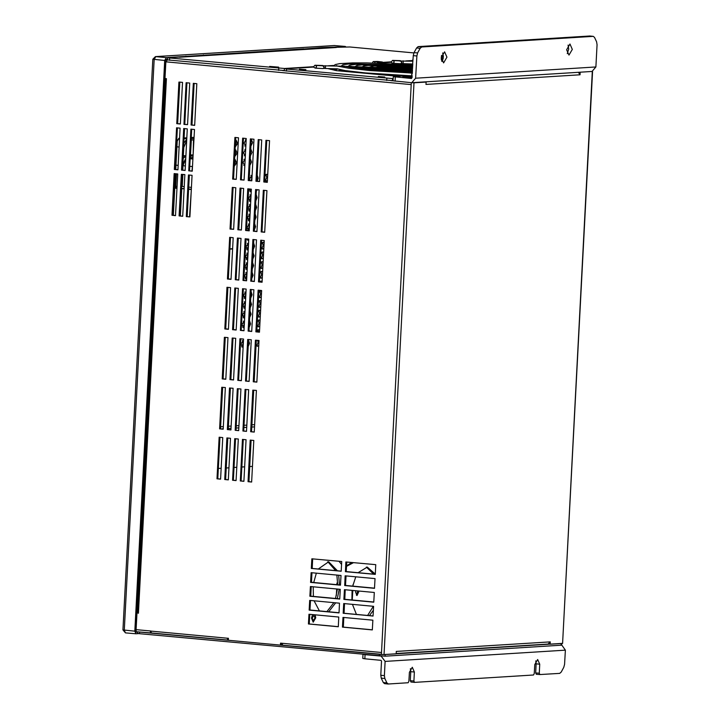 <?xml version="1.0" encoding="UTF-8"?>
<svg xmlns="http://www.w3.org/2000/svg" width="720" height="720" viewBox="0 0 720 720"><rect width="100%" height="100%" fill="white"/><g stroke="black" fill="none" stroke-linecap="round" stroke-linejoin="round"><path stroke-width="1.08" d="M591.732 71.496L590.859 71.559M592.524 71.649L562.563 643.428L592.254 71.703M548.145 644.049L550.296 641.871L396.288 651.456L396.162 653.814L384.057 654.57L414.018 82.791L426.132 82.035L412.398 82.656M578.43 72.324L580.014 74.817L426.006 84.402L426.132 82.035M580.014 74.817L580.14 72.459M550.296 641.871L550.179 644.238L562.284 643.482M548.748 643.995L550.179 644.238M414.018 82.791L411.345 82.701L381.483 652.536L280.521 643.167L280.422 645.102L281.277 645.057L281.376 643.239M384.057 654.57L381.384 654.48L381.483 652.536M282.771 645.174L381.393 654.327L282.771 645.174L281.961 643.293M280.422 645.102L228.33 640.269L228.429 638.325L226.998 638.19L228.339 640.044M227.862 638.271L228.429 638.379M227.736 640.062L151.47 632.988L150.66 630.972L136.08 629.613L136.944 613.098L137.565 613.062L165.582 78.57M137.565 613.089L136.944 613.098M138.384 613.233L166.392 78.651L164.961 78.516L165.834 61.857L411.246 84.645M342.477 627.156L342.981 617.445L372.852 620.217L372.348 629.928L342.477 627.156L343.332 627.102L343.827 617.526M338.292 626.769L308.421 623.997L308.934 614.286L338.805 617.058L338.292 626.769M343.206 613.278L343.71 603.567L373.581 606.339L373.068 616.05L343.206 613.278L344.052 613.224L344.556 603.648M339.021 612.891L309.15 610.119L309.663 600.408L339.525 603.18L339.021 612.891M343.926 599.4L344.439 589.689L374.31 592.461L373.797 602.172L343.926 599.4L344.781 599.346L345.285 589.77M339.75 599.013L309.879 596.241L310.383 586.53L340.254 589.302L339.75 599.013M344.655 585.522L345.168 575.811L375.039 578.583L374.526 588.294L344.655 585.522L345.51 585.468L346.014 575.892M340.479 585.135L310.608 582.363L311.112 572.652L340.983 575.424L340.479 585.135M345.384 571.644L345.897 561.933L375.759 564.705L375.255 574.416L345.384 571.644L346.239 571.59L346.743 562.014M341.199 571.257L311.328 568.485L311.841 558.774L341.712 561.546L341.199 571.257M234.873 137.439L238.455 137.772L236.277 179.406L232.686 179.073L234.873 137.439M242.64 138.159L246.222 138.492L244.044 180.126L240.453 179.793L242.64 138.159M250.407 138.879L253.989 139.212L251.802 180.846L248.22 180.513L250.407 138.879M258.174 139.599L261.756 139.932L259.569 181.566L255.987 181.233L258.174 139.599M265.932 140.328L269.523 140.652L267.336 182.295L263.754 181.962L265.932 140.328M232.254 187.398L235.836 187.731L233.658 229.365L230.067 229.032L232.254 187.398M240.021 188.118L243.603 188.451L241.425 230.085L237.834 229.761L240.021 188.118M247.788 188.847L251.37 189.18L249.192 230.814L245.601 230.481L247.788 188.847M255.555 189.567L259.137 189.9L256.95 231.534L253.368 231.201L255.555 189.567M263.322 190.287L266.904 190.62L264.717 232.254L261.135 231.921L263.322 190.287M229.635 237.366L233.217 237.699L231.039 279.333L227.457 279L229.635 237.366M237.402 238.086L240.984 238.419L238.806 280.053L235.215 279.72L237.402 238.086M245.169 238.806L248.751 239.139L246.573 280.773L242.982 280.44L245.169 238.806M252.936 239.526L256.518 239.859L254.34 281.493L250.749 281.16L252.936 239.526M260.703 240.246L264.285 240.579L262.098 282.213L258.516 281.88L260.703 240.246M227.016 287.325L230.598 287.658L228.42 329.292L224.838 328.959L227.016 287.325M234.783 288.045L238.365 288.378L236.187 330.012L232.605 329.679L234.783 288.045M242.55 288.765L246.132 289.098L243.954 330.732L240.363 330.399L242.55 288.765M250.317 289.485L253.899 289.818L251.721 331.452L248.13 331.119L250.317 289.485M258.084 290.205L261.666 290.538L259.488 332.172L255.897 331.839L258.084 290.205M224.397 337.284L227.979 337.617L225.801 379.251L222.219 378.918L224.397 337.284M232.164 338.004L235.746 338.337L233.568 379.971L229.986 379.638L232.164 338.004M239.931 338.724L243.513 339.057L241.335 380.691L237.753 380.358L239.931 338.724M247.698 339.444L251.28 339.777L249.102 381.411L245.511 381.078L247.698 339.444M255.465 340.173L259.047 340.497L256.869 382.14L253.278 381.807L255.465 340.173M221.778 387.243L225.36 387.576L223.182 429.21L219.6 428.877L221.778 387.243M229.545 387.963L233.127 388.296L230.949 429.93L227.367 429.606L229.545 387.963M237.312 388.692L240.894 389.025L238.716 430.659L235.134 430.326L237.312 388.692M245.079 389.412L248.661 389.745L246.483 431.379L242.892 431.046L245.079 389.412M252.846 390.132L256.428 390.465L254.25 432.099L250.659 431.766L252.846 390.132M176.76 123.678L180.351 124.011L182.529 82.377L178.947 82.044L176.76 123.678L180.351 123.876M183.933 124.344L187.515 124.677L189.702 83.043L186.111 82.71L183.933 124.344L187.524 124.542M191.097 125.01L194.688 125.343L196.866 83.709L193.284 83.376L191.097 125.01L194.688 125.208M174.366 169.479L177.948 169.812L180.126 128.178L176.544 127.845L174.366 169.479L177.957 169.677M181.53 170.145L185.112 170.478L187.299 128.844L183.717 128.511L181.53 170.145L185.121 170.343M188.703 170.811L192.285 171.144L194.463 129.51L190.881 129.177L188.703 170.811L192.294 171.009M171.963 215.271L175.545 215.604L177.732 173.97L174.141 173.637L171.963 215.271L175.554 215.478M179.127 215.937L182.718 216.27L184.896 174.636L181.314 174.303L179.127 215.937L182.727 216.144M186.3 216.603L189.882 216.936L192.069 175.302L188.478 174.969L186.3 216.603L189.891 216.81M219.159 437.211L222.75 437.544L220.563 479.178L216.981 478.845L219.159 437.211M226.926 437.931L230.508 438.264L228.33 479.898L224.748 479.565L226.926 437.931M234.693 438.651L238.275 438.984L236.097 480.618L232.515 480.285L234.693 438.651M242.46 439.371L246.042 439.704L243.864 481.338L240.282 481.005L242.46 439.371M250.227 440.091L253.809 440.424L251.631 482.058L248.04 481.725L250.227 440.091M338.301 626.643L309.276 623.943L309.78 614.358M372.348 629.802L343.332 627.102M339.03 612.756L310.005 610.065L310.509 600.48M373.077 615.924L344.052 613.224M339.75 598.878L310.734 596.187L311.238 586.602M373.806 602.046L344.781 599.346M340.479 585L311.463 582.309L311.958 572.724M374.535 588.168L345.51 585.468M341.208 571.122L312.183 568.431L312.687 558.846M375.264 574.29L346.239 571.59M236.277 179.271L233.541 179.019L235.719 137.52M244.044 180L241.308 179.739L243.486 138.24M251.811 180.72L249.075 180.459L251.253 138.96M259.578 181.44L256.842 181.188L259.02 139.68M267.345 182.16L264.609 181.908L266.787 140.4M233.667 229.239L230.922 228.978L233.1 187.479M241.425 229.959L238.689 229.707L240.867 188.199M249.192 230.679L246.456 230.427L248.634 188.919M256.959 231.399L254.223 231.147L256.401 189.639M264.726 232.119L261.99 231.867L264.168 190.368M231.048 279.198L228.312 278.946L230.481 237.438M238.815 279.918L236.07 279.666L238.248 238.158M246.573 280.638L243.837 280.386L246.015 238.887M254.34 281.358L251.604 281.106L253.782 239.607M262.107 282.078L259.371 281.826L261.549 240.327M228.429 329.157L225.693 328.905L227.862 287.406M236.196 329.877L233.46 329.625L235.629 288.126M243.954 330.597L241.218 330.345L243.396 288.846M251.721 331.326L248.985 331.065L251.163 289.566M259.488 332.046L256.752 331.785L258.93 290.286M225.81 379.116L223.074 378.864L225.243 337.365M233.577 379.845L230.841 379.584L233.01 338.085M241.344 380.565L238.599 380.304L240.777 338.805M249.102 381.285L246.366 381.033L248.544 339.525M256.869 382.005L254.133 381.753L256.311 340.245M223.191 429.084L220.455 428.823L222.624 387.324M230.958 429.804L228.222 429.552L230.391 388.044M238.725 430.524L235.989 430.272L238.158 388.764M246.492 431.244L243.747 430.992L245.925 389.484M254.25 431.964L251.514 431.712L253.692 390.213M179.793 82.125L177.615 123.624M186.966 82.791L184.788 124.29M194.13 83.457L191.952 124.956M177.39 127.917L175.221 169.425M184.563 128.583L182.385 170.091M191.727 129.249L189.558 170.757M174.996 173.718L172.818 215.217M182.16 174.384L179.982 215.883M189.333 175.05L187.155 216.549M220.572 479.043L217.836 478.791L220.005 437.283M228.339 479.763L225.603 479.511L227.772 438.003M236.106 480.483L233.37 480.231L235.539 438.732M243.873 481.203L241.137 480.951L243.306 439.452M251.64 481.923L248.895 481.671L251.073 440.172M167.49 59.823L165.834 61.857M137.574 613.017L136.62 612.927M308.421 623.997L309.276 623.943M309.15 610.119L310.005 610.065M309.879 596.241L310.734 596.187M310.608 582.363L311.463 582.309M311.328 568.485L312.183 568.431M233.541 179.019L232.686 179.073M241.308 179.739L240.453 179.793M249.075 180.459L248.22 180.513M256.842 181.188L255.987 181.233M264.609 181.908L263.754 181.962M230.922 228.978L230.067 229.032M238.689 229.707L237.834 229.761M246.456 230.427L245.601 230.481M254.223 231.147L253.368 231.201M261.99 231.867L261.135 231.921M228.312 278.946L227.457 279M236.07 279.666L235.215 279.72M243.837 280.386L242.982 280.44M251.604 281.106L250.749 281.16M259.371 281.826L258.516 281.88M225.693 328.905L224.838 328.959M233.46 329.625L232.605 329.679M241.218 330.345L240.363 330.399M248.985 331.065L248.13 331.119M256.752 331.785L255.897 331.839M223.074 378.864L222.219 378.918M230.841 379.584L229.986 379.638M238.599 380.304L237.753 380.358M246.366 381.033L245.511 381.078M254.133 381.753L253.278 381.807M220.455 428.823L219.6 428.877M228.222 429.552L227.367 429.606M235.989 430.272L235.134 430.326M243.747 430.992L242.892 431.046M251.514 431.712L250.659 431.766M217.836 478.791L216.981 478.845M225.603 479.511L224.748 479.565M233.37 480.231L232.515 480.285M241.137 480.951L240.282 481.005M248.895 481.671L248.04 481.725M284.346 70.578L166.932 59.859M441.315 56.763L443.358 56.835L441.909 61.479M443.376 56.241L441.414 56.106M411.903 60.561L405.81 60.939M391.374 61.839L383.04 62.361M334.26 65.394L328.167 65.772M313.731 66.672L284.436 68.499L284.328 70.578M334.503 47.61L167.598 57.816L284.436 68.499M334.521 47.349L349.857 46.953L413.883 52.902M441.558 55.467L443.358 55.638M269.595 66.456L278.649 67.095L269.595 66.456M336.312 47.52L335.835 47.547M136.071 631.098L136.134 632.16L137.502 632.079M151.353 632.961L136.044 631.692L136.152 629.622M150.489 630.954L150.381 633.024M135.864 633.807L125.46 632.853L122.94 629.928L134.811 631.143L135.981 633.825L138.996 633.645M186.777 56.808L186.804 56.331L166.284 57.609L164.718 60.471L134.811 631.143M122.94 629.928L152.847 59.265L164.718 60.471M152.847 59.265L155.457 56.628L166.284 57.609M322.992 48.33L321.687 47.628L345.708 46.737M303.876 48.861L186.804 56.331M324.549 48.231L324.576 47.763M167.526 59.193L166.203 59.274L165.573 60.417L135.666 631.089M305.028 49.446L305.055 48.978M206.298 55.593L206.325 55.116M185.625 56.223L186.291 56.286M204.741 55.692L203.436 54.981M194.058 137.376L191.295 137.547M186.831 137.826L184.068 137.997M179.604 138.276L178.794 138.33L177.219 141.192L175.743 169.47M174.861 186.201L173.34 215.271M333.945 45.549L345.087 46.485M304.542 48.924L321.687 47.628M297.216 68.112L285.039 68.553L286.479 69.012L392.571 78.534L392.454 80.613L282.636 70.596M392.454 80.613L393.075 80.577M408.726 64.557L412.794 64.305M330.57 69.426L337.464 68.994M327.879 68.544L336.402 70.614L398.493 76.275M392.571 78.534L393.183 78.498M378.324 76.545L384.786 77.004L378.324 76.545M299.466 69.228L305.928 69.687L299.466 69.228M405.522 63.711L407.889 64.503M412.146 76.707L401.706 76.077L393.282 76.68L393.066 80.838L411.786 82.701L592.011 71.478L595.89 67.005L597.06 44.721L596.592 41.814L594.513 37.458L593.235 36.333L421.731 46.998L420.156 48.303L417.618 52.947L416.835 55.935L413.253 55.602L414.027 52.623L416.574 47.979L418.149 46.665L589.815 36.027M411.786 82.701L415.665 78.219L416.835 55.935M411.606 78.516L413.253 55.602M411.444 78.525L393.282 76.68M412.11 77.274L402.831 76.932L412.101 77.553M441.243 57.537L444.609 51.813L446.949 57.186L443.583 62.91L441.243 57.537M566.622 49.734L569.988 44.01L572.319 49.383L568.953 55.107L566.622 49.734M568.08 45.108L568.737 49.05L567.279 53.676M442.701 52.911L443.358 56.853M138.708 631.944L381.384 654.444M137.511 631.827L137.43 633.339L139.473 633.699L385.11 656.163L385.191 654.498L561.735 643.437M385.11 656.163L561.06 645.219L561.15 643.554M561.735 643.518L561.645 645.102L561.06 645.219M381.465 656.118L365.049 654.633L364.824 658.8L362.79 658.449L363.006 654.444M364.824 658.8L380.961 660.294L381.519 661.041L380.772 675.279L384.354 675.612L384.831 678.519L386.901 682.875L388.35 684L408.123 682.767L408.906 681.336L409.383 672.318L412.326 667.305L414.369 672.003L413.892 681.03L414.531 682.371L533.502 674.964L534.285 673.533L534.753 664.515L537.705 659.502L539.748 664.209L539.271 673.227L539.91 674.568L559.683 673.335L561.258 672.021L563.805 667.377L564.588 664.398L565.335 650.16L385.101 661.374L384.354 675.612M363.015 654.282L365.049 654.633M561.654 644.949L565.335 650.16M381.177 656.136L385.101 661.374M388.017 683.973L384.597 683.667L383.319 682.542L381.249 678.186L380.772 675.279M410.391 668.664L410.787 671.67L414.369 672.003M414.531 682.371L410.949 682.038L410.31 680.697L410.787 671.67M535.77 660.861L536.157 663.876L539.748 664.209M539.91 674.568L536.328 674.235L535.689 672.894L536.157 663.876M413.892 681.03L410.31 680.697M539.271 673.227L535.689 672.894M252.45 466.335L249.696 466.515M244.62 466.83L241.866 467.001M236.79 467.316L234.036 467.487M228.96 467.802L226.206 467.973M221.139 468.288L218.376 468.459M229.887 248.877L232.641 248.706M235.566 140.517L236.205 143.352L235.26 146.286M235.053 150.228L235.692 153.063L234.747 156.006M234.54 159.939L235.188 162.783L234.243 165.717M245.916 144.261L244.818 146.079M245.412 139.743L246.078 141.228M245.412 153.972L244.314 155.79M244.899 149.454L245.574 150.939M244.899 163.683L243.801 165.501M244.386 159.174L245.061 160.659M251.127 141.309L251.01 143.541M250.623 151.029L250.506 153.261M250.11 160.74L249.993 162.972M265.959 174.429L266.724 177.417L265.365 180.765M251.001 175.356L251.766 178.353L251.208 180.657M251.109 189.153L249.903 191.412M249.975 194.787L250.749 197.775L249.39 201.123M249.471 204.507L250.236 207.495L248.886 210.834M248.958 214.218L249.732 217.206L248.373 220.554M248.454 223.929L249.219 226.926L247.86 230.265M248.085 239.076L247.356 239.985M262.395 242.433L263.16 245.421L261.801 248.769M247.437 243.36L248.202 246.348L246.843 249.696M261.882 252.144L262.656 255.132L261.297 258.48M246.924 253.08L247.698 256.068L246.339 259.407M261.378 261.864L262.143 264.852L260.784 268.191M246.411 262.791L247.185 265.779L245.826 269.127M260.865 271.575L261.639 274.563L260.28 277.911M245.907 272.502L246.672 275.499L245.322 278.838M260.352 281.286L260.775 281.961M259.848 291.006L260.613 293.994L259.263 297.342M244.89 291.933L245.655 294.93L244.296 298.269M259.335 300.717L260.109 303.705L258.75 307.053M244.377 301.653L245.151 304.641L243.792 307.989M258.831 310.437L259.596 313.425L258.237 316.773M243.873 311.364L244.638 314.352L243.279 317.7M258.318 320.148L259.092 323.136L257.733 326.484M243.36 321.084L244.134 324.072L242.775 327.411M257.814 329.868L258.57 331.956M257.778 340.38L258.075 342.567L256.716 345.915M242.343 340.506L243.108 343.503L241.758 346.842M265.437 218.529L266.679 194.931M266.328 149.04L266.112 153.189L266.328 149.04M229.869 249.102L232.632 248.931M237.699 248.607L238.356 238.176M238.797 229.716L240.975 188.208M241.416 179.748L241.335 179.217M235.575 140.274L236.178 140.13L237.636 143.487L235.224 146.979M235.062 149.985L235.674 149.841L237.132 153.198L234.711 156.69M234.558 159.705L235.161 159.561L236.619 162.918L234.207 166.41M245.808 146.421L244.053 143.082L246.168 139.509M245.295 156.141L243.54 152.802L245.664 149.22M244.791 165.852L243.036 162.513L245.151 158.94M251.235 139.212L252.603 142.551L250.875 146.088M250.731 148.923L252.09 152.271L250.371 155.799M250.218 158.643L251.577 161.982L249.858 165.519M267.453 180.144L266.058 181.134L264.735 179.46M264.915 176.058L266.697 174.195L267.723 175.032M259.686 179.442L259.83 176.706M257.166 174.969L258.183 178.173L257.157 181.215M249.813 180.531L249.642 178.704L252.099 175.239M257.319 189.729L256.32 191.232M251.244 191.601L250.587 191.772L249.12 188.964M258.669 198.873L258.813 196.137M256.149 194.4L257.166 197.604L255.807 200.952M250.731 201.321L250.083 201.492L248.625 198.135L251.082 194.661M258.156 208.584L258.3 205.857M255.645 204.12L256.662 207.315L255.294 210.663M250.227 211.032L249.57 211.203L248.112 207.846L250.569 204.381M257.652 218.295L257.787 215.568M255.132 213.831L256.149 217.035L254.79 220.374M249.714 220.743L249.066 220.923L247.599 217.566L250.065 214.092M257.139 228.015L257.283 225.279M254.619 223.542L255.645 226.746L254.277 230.094M249.21 230.463L248.715 230.634M248.391 230.607L247.095 227.277L249.552 223.812M248.697 240.174L248.04 240.345L246.798 238.959M263.889 248.139L262.494 249.129L261.171 247.464M261.351 244.062L263.142 242.199L264.159 243.036M256.122 247.446L256.266 244.71M253.602 242.973L254.628 246.177L253.26 249.525M248.184 249.894L247.536 250.065L246.078 246.708L248.535 243.234M263.376 257.859L261.981 258.849L260.667 257.175M260.847 253.782L262.629 251.91L263.646 252.756M255.609 257.157L255.753 254.43M253.098 252.693L254.115 255.888L252.756 259.236M247.68 259.605L247.023 259.776L245.565 256.419L248.031 252.954M262.872 267.57L261.477 268.56L260.154 266.886M260.334 263.493L262.116 261.63L263.133 262.467M255.105 266.868L255.249 264.141M252.585 262.404L253.602 265.608L252.243 268.956M247.167 269.316L246.519 269.496L245.061 266.139L247.518 262.665M262.359 277.29L260.964 278.28L259.65 276.606M259.821 273.204L261.612 271.341L262.629 272.178M254.592 276.588L254.736 273.852M252.081 272.124L253.098 275.319L251.73 278.667M246.663 279.036L246.006 279.207L244.548 275.85L247.005 272.385M259.821 281.871L261.099 281.052L262.116 281.898M261.342 296.721L259.947 297.702L258.624 296.037M258.804 292.635L260.595 290.772L261.612 291.609M253.575 296.019L253.719 293.283M251.055 291.546L252.081 294.75L250.713 298.098M245.646 298.467L244.989 298.638L243.531 295.281L245.988 291.816M260.829 306.432L259.443 307.422L258.12 305.748M258.3 302.355L260.082 300.483L261.099 301.329M253.062 305.73L253.206 303.003M250.551 301.266L251.568 304.461L250.209 307.809M245.133 308.178L244.476 308.349L243.018 304.992L245.484 301.527M260.325 316.143L258.93 317.133L257.607 315.459M257.787 312.066L259.578 310.203L260.595 311.04M252.558 315.45L252.702 312.714M250.038 310.977L251.064 314.181L249.696 317.529M244.62 317.898L243.972 318.069L242.514 314.712L244.971 311.238M259.812 325.863L258.417 326.853L257.103 325.179M257.283 321.777L259.065 319.914L260.082 320.751M252.045 325.161L252.189 322.425M249.534 320.697L250.551 323.892L249.192 327.24M244.116 327.609L243.459 327.78L242.001 324.423L244.467 320.958M256.77 331.497L258.552 329.634L259.569 330.471M249.021 330.408L249.615 331.128M258.795 345.294L257.4 346.284L256.086 344.61M256.257 341.208L256.68 340.281M251.028 344.592L251.172 341.856M248.517 340.119L249.534 343.323L248.166 346.671M243.099 347.04L242.442 347.211L240.984 343.854L243.45 340.389M266.418 147.375L266.031 154.845M357.714 590.922L356.373 595.188M359.145 591.057L357.057 595.557L355.599 592.2L355.842 590.742M337.716 582.939L336.987 582.984L336.897 584.667M336.672 588.969L336.33 595.539M352.278 600.048L352.782 590.463M353.007 586.17L353.097 584.451M313.182 586.782L313.353 596.43M314.145 600.822L319.383 610.938M328.698 611.802L335.709 602.82M337.293 598.653L339.237 589.203M339.507 584.91L338.661 575.208M337.41 570.771L328.644 561.744L318.366 569.007M316.332 573.129L313.713 582.516M352.035 590.391L351.855 600.003M352.44 604.377L356.364 614.367M369.414 615.582L373.374 610.227M375.264 574.137L367.326 567.108L358.128 572.697M355.761 576.792L352.719 586.143M338.958 561.285L341.559 564.399M346.518 566.334L353.466 562.635M346.536 565.902L351.675 562.464M367.623 615.411L373.311 606.312M373.554 574.128L366.426 567.081M326.907 611.631L333.918 602.658M335.502 598.491L337.446 589.041M337.707 584.748L336.861 575.037M335.619 570.609L327.744 561.726M315.225 614.871L315.738 617.859L313.218 622.152L311.463 618.129L312.579 614.619M312.174 618.084L313.344 620.766L315.027 617.904L313.857 615.222L312.174 618.084M334.593 70.29L337.599 69.03M381.303 63.72L383.031 63.342M383.004 64.269L384.732 63.891M384.552 63.819L381.951 63.738M384.714 64.818L386.442 64.431M386.253 64.368L383.652 64.287M386.415 65.367L388.152 64.98M387.963 64.917L385.362 64.836M388.116 65.916L389.853 65.529M389.664 65.466L387.063 65.385M389.826 66.474L391.563 66.078M391.374 66.015L388.773 65.934M391.518 67.032L393.264 66.627M393.084 66.564L390.474 66.483M392.94 68.04L394.974 67.176M394.785 67.113L392.184 67.041M398.214 68.22L395.091 67.212L393.66 68.058M400.068 69.732L401.787 69.372M403.317 69.858L400.707 69.759M401.778 70.281L403.497 69.921M403.479 70.839L405.207 70.47M405.018 70.407L402.417 70.308M405.189 71.388L406.908 71.019M406.728 70.956L404.127 70.857M406.89 71.937L408.618 71.568M408.429 71.505L405.828 71.415M408.6 72.486L410.319 72.117M410.139 72.054L407.538 71.964M410.301 73.035L412.029 72.666M411.84 72.603L409.239 72.513M411.624 74.385L412.317 73.359M412.353 72.765L410.949 73.062M380.16 62.415L379.512 62.217M322.848 65.799L324.234 67.284L323.118 68.562L315.378 68.166L314.064 67.545L313.731 66.564L314.901 65.223L322.812 65.484M337.428 66.096L398.016 68.211L398.304 69.174L398.016 68.211L412.56 68.724M400.5 60.966L401.877 62.451L400.734 63.729M175.653 186.273L175.563 187.983M176.625 188.082L176.715 186.336M177.363 140.202L179.343 138.294M193.131 154.917L193.527 139.905M192.744 154.872L190.521 155.016M190.215 158.175L192.969 158.004M181.521 186.561L182.25 186.516L182.88 174.447M180.351 215.919L181.782 188.622L180.099 215.901M182.754 170.118L182.979 165.726L185.724 158.895M186.759 139.158L183.789 143.262M193.995 138.51L191.232 138.681M192.996 157.518L190.377 157.68L191.304 140.04L193.923 139.878M185.751 158.382L182.889 164.241L183.771 147.429L186.678 140.598M177.084 186.354L174.735 186.192L175.383 173.754M191.322 189.45L191.322 187.362L188.694 187.119M184.266 186.705L182.25 186.516M175.968 165.123L178.182 165.33M183.204 158.202L185.85 156.402M176.976 188.334L174.762 188.127M174.771 187.911L176.985 188.109M175.806 186.291L176.463 173.853M181.431 188.37L184.167 188.622M188.595 189.027L191.223 189.27M189.567 216.774L191.322 189.495M190.998 189.468L188.586 189.243M184.158 188.838L181.782 188.622M185.877 155.925L183.339 155.646M226.998 638.19L150.651 631.107M390.762 80.631L393.066 80.847M278.712 68.292L278.604 70.38M169.632 58.167L169.524 60.255M135.981 633.825L125.46 632.853L124.299 630.162L154.206 59.499L155.772 56.637L334.8 45.531M297.747 68.076L313.803 67.077M332.361 65.925L334.053 65.817M383.31 62.748L391.455 62.244L383.292 62.73M386.847 78.336L386.739 80.415M286.479 69.012L286.371 71.1M415.665 78.219L595.89 67.005M395.1 81.189L395.316 77.031M417.618 52.947L414.027 52.623M416.574 47.979L420.156 48.303M418.149 46.665L421.731 46.998M593.064 36.333L589.482 36M139.473 633.699L139.554 632.034M379.386 655.965L379.467 654.3M381.249 678.186L384.831 678.519M386.901 682.875L383.319 682.542M254.52 426.852L251.766 427.023M246.69 427.338L243.936 427.509M238.86 427.824L236.106 427.995M231.03 428.31L228.276 428.481M223.2 428.796L221.373 428.913M254.637 424.629L251.883 424.8M246.807 425.115L244.053 425.286M238.977 425.601L236.223 425.772M231.147 426.087L228.393 426.258M223.317 426.573L220.563 426.744M337.878 70.749L342.612 70.119M388.809 74.736L406.539 75.672M378.081 63.117L379.773 62.28L382.842 63.27M377.397 63.099L377.577 62.019L379.728 62.271M321.912 65.826L337.284 66.096M323.667 68.355L325.431 68.454L325.521 65.682M399.555 60.993L412.956 61.191M401.319 63.522L403.074 63.621L403.173 60.849M190.188 158.733L192.915 159.039M244.647 159.516L243.999 159.552M184.041 138.501L186.777 138.798M179.136 147.069L176.922 146.817M175.968 165.159L178.182 165.402M183.312 156.096L185.859 156.384M191.97 170.982L192.681 163.638M182.979 165.726L185.355 165.942M189.783 166.347L192.519 166.59M190.458 156.114L193.077 155.943M236.16 143.847L235.395 143.793M548.415 644.049L396.18 653.526M227.817 640.071L151.47 632.988M167.598 57.816L167.49 59.895M179.469 57.258L336.069 47.52M155.457 56.628L334.26 45.504L345.204 46.485M284.445 68.661L284.337 70.749M297.477 68.067L313.794 67.059M332.145 65.916L334.062 65.79M593.235 36.333L589.653 36M388.179 684L384.597 683.667M367.407 73.134L367.065 73.458M334.017 65.979L335.079 64.665L339.678 63.603L352.476 62.901L367.182 62.883L412.767 64.827M337.545 66.105L336.501 65.646M412.182 75.897L365.184 72.927L344.934 70.515L336.852 68.805M410.67 69.642L411.219 69.156L397.773 69.147L384.822 67.77M412.542 69.048L398.088 67.266L388.791 67.014L383.247 67.698M398.403 68.283L401.607 69.309M378 67.518L392.49 69.291L412.497 69.984M412.605 67.95L379.953 66.546L376.146 67.446M371.169 67.275L389.799 69.588L412.461 70.578M412.632 67.356L373.986 65.988L369.081 67.203M364.32 67.032L386.19 69.822L412.434 71.118M412.659 66.816L368.01 65.439L363.762 65.943L362.034 66.96M357.264 66.591L365.499 68.292L379.611 69.804L412.407 71.631M412.686 66.303L362.034 64.881L356.733 65.547L355.005 66.708M350.343 66.276L363.06 68.688L380.007 70.353L412.38 72.126M412.713 65.808L356.058 64.323L349.92 65.097L347.994 66.465M343.422 65.961L356.868 68.607L375.822 70.524L412.353 72.621M412.74 65.313L350.091 63.774L342.981 64.683L341.001 66.222M412.335 73.107L369.729 70.542L348.741 68.265L337.707 66.159M379.773 62.1L381.627 62.064L380.871 62.64M375.102 62.991L374.274 61.677L377.577 62.019M383.445 63.297L382.419 61.974L377.739 61.452L373.248 61.587L372.321 62.973M322.875 65.79L315.684 65.394L316.512 66.708M325.431 68.454L337.023 68.859M316.449 67.032L315.549 67.932M411.66 61.146L413.037 59.679M441.234 58.014L443.232 58.032M442.251 60.948L441.72 61.038M442.737 59.904L441.405 59.958M442.971 59.211L441.297 59.229M443.124 58.599L441.243 58.599M400.761 63.729L393.03 63.333L391.707 62.712L391.374 61.731L392.553 60.39L400.437 60.642M400.527 60.966L393.336 60.561L394.164 61.875M403.074 63.621L412.812 63.963M394.101 62.199L393.201 63.099M235.467 154.485L234.855 154.008"/></g></svg>
